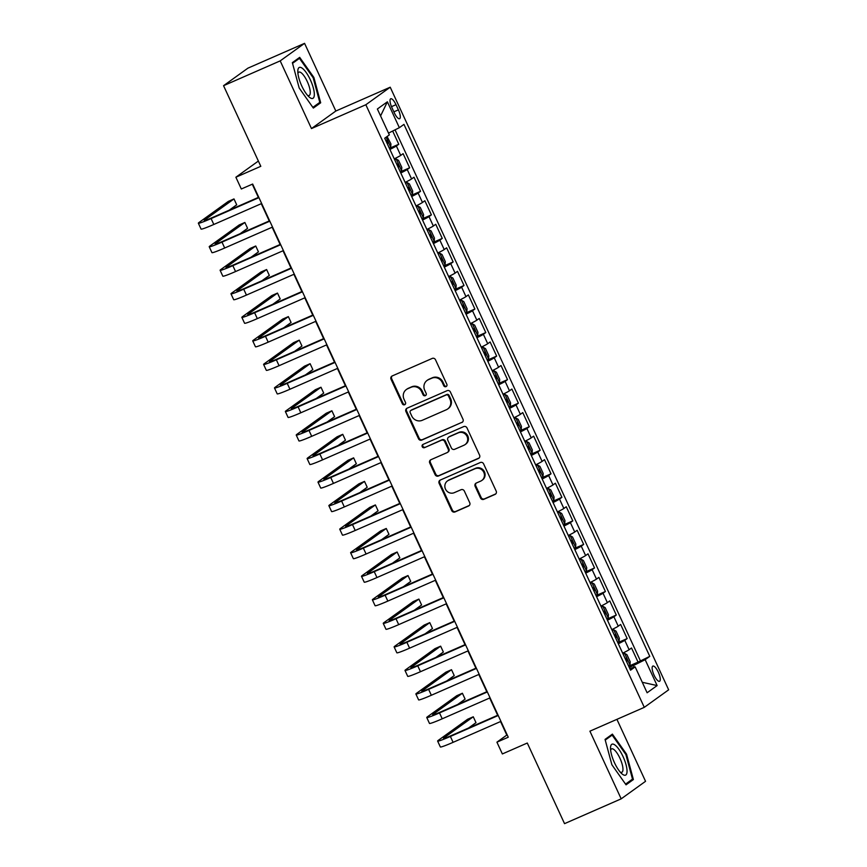 <?xml version="1.0" encoding="UTF-8"?>
<svg xmlns="http://www.w3.org/2000/svg" width="867" height="867" viewBox="0 0 867 867"><rect width="100%" height="100%" fill="white"/><g stroke="black" fill="none" stroke-linecap="round" stroke-linejoin="round"><path stroke-width="1.3" d="M446.039 386.617A1.788 1.691 -125.7 0 0 446.852 384.319L435.505 359.772A2.547 2.428 -125.7 0 0 432.21 358.429L392.177 375.964A2.547 2.428 -125.7 0 0 391.028 379.247L402.364 403.794A1.788 1.691 -125.7 0 0 404.965 404.564A1.788 1.691 -125.7 0 0 405.485 402.44L404.011 399.253A8.161 7.749 -125.7 0 1 407.718 388.752L411.045 387.289A8.161 7.749 -125.7 0 1 421.579 391.559L423.053 394.745A1.788 1.691 -125.7 0 0 425.654 395.504A1.788 1.691 -125.7 0 0 426.163 393.38L424.7 390.204A8.161 7.749 -125.7 0 1 428.396 379.692L431.733 378.229A8.161 7.749 -125.7 0 1 442.268 382.51L443.731 385.685A1.788 1.691 -125.7 0 0 446.039 386.617M658.313 672.174A8.312 2.547 66.3 0 0 652.862 666.073A8.312 2.547 66.3 0 0 654.097 675.209A8.312 2.547 66.3 0 0 659.538 681.299A8.312 2.547 66.3 0 0 658.313 672.174M480.524 497.994A2.547 2.428 -125.7 0 0 483.808 499.327L495.046 494.407A2.547 2.428 -125.7 0 0 496.195 491.123L483.602 463.856A2.547 2.428 -125.7 0 0 480.307 462.523L440.273 480.058A2.547 2.428 -125.7 0 0 439.125 483.342L451.718 510.609A2.547 2.428 -125.7 0 0 455.012 511.942L468.581 506.003A2.547 2.428 -125.7 0 0 469.73 502.719L464.344 491.047A2.547 2.428 -125.7 0 0 461.049 489.714L454.319 492.651A6.817 6.481 -125.7 0 1 447.48 480.936A6.817 6.481 -125.7 0 1 448.607 480.296L474.964 468.754A6.817 6.481 -125.7 0 1 481.803 480.47A6.817 6.481 -125.7 0 1 480.676 481.12L476.286 483.038A2.547 2.428 -125.7 0 0 475.127 486.322L480.524 497.994L481.174 497.517A2.547 2.428 -125.7 0 0 484.469 498.85L495.696 493.93A2.547 2.428 -125.7 0 0 495.772 493.897M280.193 60.885L311.47 128.565L335.832 111.03L304.566 43.35L280.193 60.885L223.556 85.692L260.804 166.312L235.878 177.226L241.319 188.995L252.655 184.042L508.257 737.21L496.921 742.174L502.361 753.943L527.288 743.03L564.536 823.65L621.184 798.843L645.547 781.308L616.914 719.339M311.47 128.565L365.841 104.744L644.289 707.353L589.907 731.174L621.184 798.843M461.84 422.554A2.547 2.428 -125.7 0 0 463 419.27L450.396 392.003A2.547 2.428 -125.7 0 0 447.101 390.67L407.078 408.194A2.547 2.428 -125.7 0 0 405.919 411.478L418.512 438.745A2.547 2.428 -125.7 0 0 421.806 440.078L462.501 422.077A2.547 2.428 -125.7 0 0 462.566 422.045M466.999 427.93L479.592 455.197A2.547 2.428 -125.7 0 1 478.443 458.48L438.409 476.016A2.547 2.428 -125.7 0 1 435.115 474.672L429.729 463.011A2.547 2.428 -125.7 0 1 430.877 459.727L447.112 452.617A2.547 2.428 -125.7 0 0 448.272 449.323L444.695 441.585A2.547 2.428 -125.7 0 0 441.401 440.252L424.505 447.654A1.788 1.691 -125.7 0 1 422.717 444.587A1.788 1.691 -125.7 0 1 423.009 444.413L463.704 426.597A2.547 2.428 -125.7 0 1 466.999 427.93M223.556 85.692L247.919 68.157L304.566 43.35M628.694 666.214L638.047 662.117L631.523 647.985L629.117 649.719L624.771 640.301A10.393 0.65 155.2 0 1 618.323 643.758M617.824 642.675L627.177 638.578L620.642 624.446L618.247 626.18L613.89 616.762A10.393 0.65 155.2 0 1 607.442 620.219M606.943 619.136L616.296 615.039L609.772 600.907L607.366 602.641L603.02 593.223A10.393 0.65 155.2 0 1 596.572 596.68M596.062 595.586L605.415 591.5L598.891 577.368L596.485 579.102L592.139 569.684A10.393 0.65 155.2 0 1 585.691 573.141M585.192 572.047L594.545 567.95L588.021 553.829L585.615 555.563L581.258 546.145A10.393 0.65 155.2 0 1 574.81 549.602M574.312 548.508L583.664 544.411L577.14 530.29L574.734 532.024L570.388 522.606A10.393 0.65 155.2 0 1 563.94 526.063M563.431 524.968L572.794 520.872L566.259 506.751L563.864 508.485L559.508 499.067A10.393 0.65 155.2 0 1 553.059 502.524M552.561 501.429L561.914 497.333L555.389 483.212L552.983 484.946L548.627 475.528A10.393 0.65 155.2 0 1 542.178 478.974M541.68 477.89L551.033 473.794L544.509 459.673L542.103 461.407L537.757 451.989A10.393 0.65 155.2 0 1 531.308 455.435M530.81 454.351L540.163 450.255L533.639 436.134L531.233 437.868L526.876 428.45A10.393 0.65 155.2 0 1 520.428 431.896M519.929 430.812L529.282 426.716L522.758 412.594L520.352 414.328L516.006 404.911A10.393 0.65 155.2 0 1 509.558 408.357M509.048 407.273L518.401 403.177L511.877 389.055L509.471 390.789L505.125 381.372A10.393 0.65 155.2 0 1 498.677 384.818M498.178 383.734L507.531 379.638L501.007 365.516L498.601 367.25L494.244 357.833A10.393 0.65 155.2 0 1 487.796 361.279M487.297 360.195L496.65 356.099L490.126 341.977L487.72 343.711L483.374 334.294A10.393 0.65 155.2 0 1 476.926 337.74M476.427 336.656L485.78 332.56L479.245 318.438L476.85 320.172L472.493 310.754A10.393 0.65 155.2 0 1 466.045 314.201M465.546 313.117L474.899 309.02L468.375 294.899L465.969 296.633L461.623 287.215A10.393 0.65 155.2 0 1 455.175 290.662M454.666 289.578L464.018 285.481L457.494 271.36L455.088 273.094L450.742 263.676A10.393 0.65 155.2 0 1 444.294 267.123M443.796 266.039L453.148 261.942L446.624 247.821L444.218 249.555L439.862 240.137A10.393 0.65 155.2 0 1 433.413 243.584M432.915 242.5L442.268 238.403L435.743 224.282L433.337 226.016L428.992 216.598A10.393 0.65 155.2 0 1 422.543 220.045M422.034 218.961L431.398 214.864L424.863 200.743L422.467 202.477L418.111 193.059A10.393 0.65 155.2 0 1 411.662 196.506M411.164 195.422L420.517 191.325L413.993 177.204L411.587 178.938L407.23 169.52A10.393 0.65 155.2 0 1 400.782 172.966M400.283 171.883L409.636 167.786L403.112 153.665L400.706 155.399A10.393 0.65 155.2 0 1 394.257 158.845M391.917 107.627L394.312 112.808A8.052 2.46 66.3 0 0 399.589 118.714A8.052 2.46 66.3 0 0 398.397 109.86L396.002 104.69A8.052 2.46 66.3 0 0 390.735 98.773A8.052 2.46 66.3 0 0 391.917 107.627M365.841 104.744L390.215 87.209L668.652 689.818L644.289 707.353M638.047 662.117L649.773 656.362L403.957 124.371L399.351 127.687L388.514 133.117M649.773 656.362L645.156 659.679L657.121 685.569L647.118 692.776L635.153 666.875L630.537 670.202L384.72 138.211L389.337 134.894L377.373 109.004L387.386 101.797L399.351 127.687M389.413 148.344L398.766 144.247L396.36 145.981A10.393 0.65 155.2 0 1 389.912 149.427M409.636 167.786L407.23 169.52M420.517 191.325L418.111 193.059M431.398 214.864L428.992 216.598M442.268 238.403L439.862 240.137M453.148 261.942L450.742 263.676M464.018 285.481L461.623 287.215M474.899 309.02L472.493 310.754M485.78 332.56L483.374 334.294M496.65 356.099L494.244 357.833M507.531 379.638L505.125 381.372M518.401 403.177L516.006 404.911M529.282 426.716L526.876 428.45M540.163 450.255L537.757 451.989M551.033 473.794L548.627 475.528M561.914 497.333L559.508 499.067M572.794 520.872L570.388 522.606M583.664 544.411L581.258 546.145M594.545 567.95L592.139 569.684M605.415 591.5L603.02 593.223M616.296 615.039L613.89 616.762M627.177 638.578L624.771 640.301M640.258 660.524L395.049 129.844M398.766 144.247L392.664 131.036M634.221 667.178L633.463 665.542L629.236 667.384M335.832 111.03L390.215 87.209M500.562 721.55L506.805 735.064L496.921 742.174M252.275 184.205L258.377 197.416M261.27 203.68L269.247 220.955M272.151 227.219L280.128 244.494M283.021 250.758L291.009 268.033M293.902 274.297L301.879 291.572M304.783 297.836L312.759 315.111M315.653 321.375L323.629 338.65M326.534 344.914L334.51 362.189M337.404 368.453L345.391 385.728M348.285 391.992L356.261 409.267M359.166 415.531L367.142 432.806M370.036 439.07L378.012 456.345M380.916 462.61L388.893 479.885M391.786 486.159L399.774 503.424M402.667 509.698L410.644 526.963M413.548 533.238L421.525 550.502M424.418 556.777L432.405 574.041M435.299 580.316L443.275 597.58M446.18 603.855L454.156 621.119M457.05 627.394L465.026 644.658M467.931 650.933L475.907 668.197M478.801 674.472L486.788 691.736M489.682 698.011L497.658 715.275M258.377 161.045L235.878 177.226M405.138 182.384A10.393 0.65 -24.8 0 0 411.587 178.938M416.019 205.923A10.393 0.65 -24.8 0 0 422.467 202.477M426.889 229.462A10.393 0.65 -24.8 0 0 433.337 226.016M437.77 253.001A10.393 0.65 -24.8 0 0 444.218 249.555M448.64 276.54A10.393 0.65 -24.8 0 0 455.088 273.094M459.521 300.08A10.393 0.65 -24.8 0 0 465.969 296.633M470.402 323.619A10.393 0.65 -24.8 0 0 476.85 320.172M481.272 347.158A10.393 0.65 -24.8 0 0 487.72 343.711M492.153 370.697A10.393 0.65 -24.8 0 0 498.601 367.25M503.023 394.236A10.393 0.65 -24.8 0 0 509.471 390.789M513.903 417.775A10.393 0.65 -24.8 0 0 520.352 414.328M524.784 441.314A10.393 0.65 -24.8 0 0 531.233 437.868M535.654 464.853A10.393 0.65 -24.8 0 0 542.103 461.407M546.535 488.392A10.393 0.65 -24.8 0 0 552.983 484.946M557.416 511.931A10.393 0.65 -24.8 0 0 563.864 508.485M568.286 535.47A10.393 0.65 -24.8 0 0 574.734 532.024M579.167 559.009A10.393 0.65 -24.8 0 0 585.615 555.563M590.037 582.548A10.393 0.65 -24.8 0 0 596.485 579.102M600.918 606.087A10.393 0.65 -24.8 0 0 607.366 602.641M611.799 629.626A10.393 0.65 -24.8 0 0 618.247 626.18M635.153 666.875L629.8 668.609M622.669 653.165A10.393 0.65 -24.8 0 0 629.117 649.719M633.463 665.542L645.156 659.679M380.58 115.94L387.386 101.797M657.121 685.569L642.263 682.286M299.18 88.001L313.345 108.072L320.682 102.794L313.865 77.434L299.689 57.363L292.352 62.641L299.18 88.001M633.387 779.552L626.559 754.192L612.395 734.121L605.058 739.399L611.885 764.759L626.05 784.83L633.387 779.552L629.594 781.21M313.139 77.748L313.865 77.434M316.888 104.452L320.682 102.794M625.844 754.507L626.559 754.192M446.635 386.173A1.788 1.691 -125.7 0 1 444.392 385.208L442.929 382.033A8.161 7.749 -125.7 0 0 432.395 377.752L431.733 378.229M427.052 380.461L427.702 379.984A8.161 7.749 -125.7 0 1 429.057 379.215L432.395 377.752M406.363 389.521L407.024 389.045A8.161 7.749 -125.7 0 1 408.368 388.275L411.706 386.812A8.161 7.749 -125.7 0 1 422.24 391.093L423.714 394.268A1.788 1.691 -125.7 0 0 425.946 395.233M392.112 375.996A2.547 2.428 -125.7 0 0 391.689 378.771L403.025 403.328A1.788 1.691 -125.7 0 0 405.268 404.282M407.002 408.227A2.547 2.428 -125.7 0 0 406.58 411.012L419.173 438.268A2.547 2.428 -125.7 0 0 422.467 439.612L462.501 422.077M448.456 395.905A1.788 1.691 -125.7 0 0 446.158 394.973L411.012 410.362A1.788 1.691 -125.7 0 0 410.21 412.659L411.749 416.008A8.161 7.749 -125.7 0 0 422.283 420.289L446.31 409.766A8.161 7.749 -125.7 0 0 450.006 399.253L448.456 395.905L449.117 395.439A1.788 1.691 -125.7 0 0 446.808 394.496L446.158 394.973M410.72 410.524L411.381 410.058A1.788 1.691 -125.7 0 1 411.673 409.885L446.808 394.496M447.654 408.996L448.315 408.52A8.161 7.749 -125.7 0 0 450.667 398.787L450.006 399.253M449.117 395.439L450.667 398.787M430.812 459.759A2.547 2.428 -125.7 0 0 430.39 462.534L435.776 474.206A2.547 2.428 -125.7 0 0 439.07 475.539L479.093 458.004A2.547 2.428 -125.7 0 0 479.169 457.971M447.535 452.368L448.196 451.902A2.547 2.428 -125.7 0 0 448.933 448.857L445.356 441.108A2.547 2.428 -125.7 0 0 442.062 439.775L424.505 447.654M423.074 444.392A1.788 1.691 -125.7 0 0 425.166 447.177M463.964 445.237A6.817 6.481 -125.7 0 0 466.739 435.841A6.817 6.481 -125.7 0 0 458.253 432.871L448.965 436.935A2.547 2.428 -125.7 0 0 447.805 440.219L451.382 447.968A2.547 2.428 -125.7 0 0 454.676 449.301L463.964 445.237M465.091 444.587L465.752 444.121A6.817 6.481 -125.7 0 0 458.914 432.395L458.253 432.871M448.542 437.185L449.204 436.708A2.547 2.428 -125.7 0 1 449.626 436.469L458.914 432.395M476.211 483.071A2.547 2.428 -125.7 0 0 475.788 485.845L481.174 497.517M481.803 480.47L482.464 479.993A6.817 6.481 -125.7 0 0 475.625 468.278L474.964 468.754M447.48 480.936L448.141 480.459A6.817 6.481 -125.7 0 1 449.269 479.819L475.625 468.278M440.208 480.09A2.547 2.428 -125.7 0 0 439.775 482.865L452.379 510.132A2.547 2.428 -125.7 0 0 455.674 511.465L469.231 505.526A2.547 2.428 -125.7 0 0 469.307 505.494M387.083 136.509L390.919 143.911L390.692 147.217L389.272 148.051M387.202 143.575L387.852 143.218L386.541 140.389L385.902 140.747M229.256 210.161L236.702 204.807L233.982 198.922L228.314 201.404L199.042 222.472A19.486 1.214 -24.8 0 0 198.348 223.198A19.486 1.214 -24.8 0 0 211.093 218.582L258.93 197.633M198.348 223.198L201.068 229.083A19.486 1.214 -24.8 0 0 213.813 224.466L261.65 203.517M258.756 197.243L212.74 217.4A12.994 0.813 155.2 0 1 204.244 220.478A12.994 0.813 155.2 0 1 204.71 219.99L233.982 198.922M310.353 79.84A16.885 5.169 66.3 0 0 302.084 68.125A16.885 5.169 66.3 0 0 297.804 71.224A16.885 5.169 66.3 0 0 301.781 85.996A16.885 5.169 66.3 0 0 309.053 96.92A16.885 5.169 66.3 0 0 314.298 95.283A16.885 5.169 66.3 0 0 310.353 79.84M307.503 95.316A12.788 3.912 66.3 0 0 309.129 95.533A12.788 3.912 66.3 0 0 307.243 81.487A12.788 3.912 66.3 0 0 298.877 72.113A12.788 3.912 66.3 0 0 297.934 73.446M292.537 63.324L299.451 58.349L313.182 77.802L319.793 102.371L312.846 107.367M296.568 59.617L299.451 58.349M614.79 744.883A16.885 5.169 66.3 0 0 610.509 747.983A16.885 5.169 66.3 0 0 621.758 773.678A16.885 5.169 66.3 0 0 622.755 774.459A16.885 5.169 66.3 0 0 626.017 764.651A16.885 5.169 66.3 0 0 614.79 744.883M620.208 772.074A12.788 3.912 66.3 0 0 621.834 772.291A12.788 3.912 66.3 0 0 621.357 761.703A12.788 3.912 66.3 0 0 613.695 749.381A12.788 3.912 66.3 0 0 611.582 748.86A12.788 3.912 66.3 0 0 610.639 750.204M605.242 740.082L612.156 735.108L625.887 754.55L632.498 779.119L625.551 784.126M609.273 736.365L612.156 735.108M400.153 171.59L401.562 170.756L401.8 167.45L398.538 160.384L396.132 158.986L394.713 159.821M396.132 158.986L394.626 159.636M398.083 167.114L398.722 166.757L397.422 163.928L396.772 164.286M411.023 195.129L412.443 194.295L412.67 190.989L409.408 183.923L407.002 182.525L405.583 183.36M407.002 182.525L405.507 183.175M408.964 190.653L409.603 190.296L408.303 187.467L407.653 187.825M421.904 218.668L423.324 217.834L423.551 214.528L420.289 207.462L417.883 206.064L416.463 206.899M417.883 206.064L416.377 206.714M419.834 214.192L420.484 213.835L419.173 211.006L418.533 211.364M432.774 242.207L434.194 241.373L434.432 238.067L431.159 231.001L428.753 229.603L427.344 230.438M428.753 229.603L427.258 230.254M430.715 237.731L431.354 237.374L430.054 234.545L429.403 234.903M240.126 233.7L247.583 228.346L244.862 222.461L239.194 224.943L209.922 246.011A19.486 1.214 -24.8 0 0 209.218 246.737A19.486 1.214 -24.8 0 0 221.974 242.121L269.81 221.172M209.218 246.737L211.938 252.622A19.486 1.214 -24.8 0 0 224.694 248.005L272.531 227.056M269.626 220.782L223.621 240.939A12.994 0.813 155.2 0 1 215.114 244.017A12.994 0.813 155.2 0 1 215.58 243.529L244.862 222.461M251.007 257.25L258.453 251.885L255.732 246L250.075 248.482L220.792 269.55A19.486 1.214 -24.8 0 0 220.099 270.276A19.486 1.214 -24.8 0 0 232.844 265.66L280.68 244.711M220.099 270.276L222.819 276.161A19.486 1.214 -24.8 0 0 235.564 271.544L283.401 250.596M280.507 244.321L234.491 264.478A12.994 0.813 155.2 0 1 225.994 267.556A12.994 0.813 155.2 0 1 226.46 267.069L255.732 246M261.877 280.789L269.334 275.424L266.613 269.539L260.945 272.021L231.673 293.089A19.486 1.214 -24.8 0 0 230.98 293.815A19.486 1.214 -24.8 0 0 243.725 289.199L291.561 268.25M230.98 293.815L233.689 299.7A19.486 1.214 -24.8 0 0 246.445 295.083L294.281 274.135M291.388 267.86L245.372 288.017A12.994 0.813 155.2 0 1 236.875 291.095A12.994 0.813 155.2 0 1 237.33 290.608L266.613 269.539M272.758 304.328L280.204 298.963L277.494 293.079L271.826 295.56L242.543 316.628A19.486 1.214 -24.8 0 0 241.85 317.355A19.486 1.214 -24.8 0 0 254.595 312.738L302.442 291.789M241.85 317.355L244.57 323.239A19.486 1.214 -24.8 0 0 257.315 318.623L305.162 297.674M302.258 291.399L256.242 311.556A12.994 0.813 155.2 0 1 247.745 314.634A12.994 0.813 155.2 0 1 248.211 314.147L277.494 293.079M443.655 265.746L445.074 264.912L445.302 261.606L442.04 254.54L439.634 253.142L438.214 253.977M439.634 253.142L438.138 253.793M441.585 261.27L442.235 260.913L440.924 258.084L440.284 258.442M283.639 327.867L291.084 322.502L288.364 316.618L282.707 319.099L253.424 340.167A19.486 1.214 -24.8 0 0 252.73 340.894A19.486 1.214 -24.8 0 0 265.475 336.277L313.312 315.328M252.73 340.894L255.451 346.778A19.486 1.214 -24.8 0 0 268.196 342.162L316.032 321.213M313.139 314.938L267.123 335.095A12.994 0.813 155.2 0 1 258.626 338.173A12.994 0.813 155.2 0 1 259.092 337.686L288.364 316.618M454.536 289.285L455.944 288.451L456.183 285.145L452.921 278.079L450.515 276.681L449.095 277.516M450.515 276.681L449.008 277.332M452.466 284.81L453.105 284.452L451.805 281.634L451.165 281.992M294.509 351.406L301.965 346.041L299.245 340.157L293.577 342.638L264.305 363.707A19.486 1.214 -24.8 0 0 263.601 364.433A19.486 1.214 -24.8 0 0 276.356 359.816L324.193 338.867M263.601 364.433L266.321 370.317A19.486 1.214 -24.8 0 0 279.076 365.701L326.913 344.752M324.009 338.477L278.004 358.635A12.994 0.813 155.2 0 1 269.496 361.712A12.994 0.813 155.2 0 1 269.962 361.225L299.245 340.157M465.406 312.824L466.825 311.99L467.053 308.685L463.791 301.618L461.385 300.22L459.965 301.055M461.385 300.22L459.889 300.871M463.346 308.349L463.986 307.991L462.685 305.173L462.035 305.531M305.39 374.945L312.835 369.58L310.115 363.696L304.458 366.177L275.175 387.246A19.486 1.214 -24.8 0 0 274.481 387.972A19.486 1.214 -24.8 0 0 287.226 383.355L335.063 362.406M274.481 387.972L277.202 393.856A19.486 1.214 -24.8 0 0 289.946 389.24L337.783 368.291M334.89 362.016L288.874 382.174A12.994 0.813 155.2 0 1 280.377 385.251A12.994 0.813 155.2 0 1 280.843 384.764L310.115 363.696M476.286 336.363L477.706 335.529L477.934 332.224L474.672 325.158L472.266 323.759L470.846 324.594M472.266 323.759L470.759 324.41M474.216 331.888L474.867 331.53L473.555 328.712L472.916 329.07M316.26 398.484L323.716 393.119L320.996 387.235L315.328 389.716L286.056 410.785A19.486 1.214 -24.8 0 0 285.362 411.511A19.486 1.214 -24.8 0 0 298.107 406.894L345.944 385.945M285.362 411.511L288.072 417.395A19.486 1.214 -24.8 0 0 300.827 412.779L348.664 391.83M345.77 385.566L299.754 405.713A12.994 0.813 155.2 0 1 291.258 408.791A12.994 0.813 155.2 0 1 291.713 408.303L320.996 387.235M487.167 359.903L488.576 359.068L488.815 355.763L485.553 348.707L483.136 347.299L481.727 348.133M483.136 347.299L481.64 347.949M485.097 355.427L485.737 355.069L484.436 352.251L483.786 352.609M327.141 422.023L334.597 416.659L331.877 410.774L326.209 413.256L296.926 434.324A19.486 1.214 -24.8 0 0 296.232 435.05A19.486 1.214 -24.8 0 0 308.988 430.433L356.825 409.484M296.232 435.05L298.952 440.935A19.486 1.214 -24.8 0 0 311.697 436.318L359.545 415.369M356.64 409.105L310.635 429.252A12.994 0.813 155.2 0 1 302.128 432.33A12.994 0.813 155.2 0 1 302.594 431.842L331.877 410.774M498.037 383.442L499.457 382.607L499.685 379.302L496.423 372.246L494.017 370.838L492.597 371.672M494.017 370.838L492.521 371.488M495.967 378.966L496.618 378.608L495.306 375.79L494.667 376.148M338.022 445.562L345.467 440.198L342.747 434.313L337.09 436.795L307.807 457.863A19.486 1.214 -24.8 0 0 307.113 458.589A19.486 1.214 -24.8 0 0 319.858 453.972L367.695 433.023M307.113 458.589L309.833 464.474A19.486 1.214 -24.8 0 0 322.578 459.857L370.415 438.908M367.521 432.644L321.505 452.791A12.994 0.813 155.2 0 1 313.009 455.869A12.994 0.813 155.2 0 1 313.475 455.381L342.747 434.313M508.918 406.981L510.338 406.146L510.565 402.841L507.303 395.785L504.897 394.377L503.478 395.211M504.897 394.377L503.391 395.027M506.848 402.505L507.498 402.147L506.187 399.329L505.548 399.687M348.892 469.101L356.348 463.737L353.628 457.852L347.96 460.334L318.688 481.402A19.486 1.214 -24.8 0 0 317.983 482.128A19.486 1.214 -24.8 0 0 330.739 477.511L378.576 456.562M317.983 482.128L320.703 488.013A19.486 1.214 -24.8 0 0 333.459 483.396L381.296 462.447M378.391 456.183L332.386 476.33A12.994 0.813 155.2 0 1 323.879 479.408A12.994 0.813 155.2 0 1 324.345 478.92L353.628 457.852M519.788 430.52L521.208 429.685L521.435 426.38L518.173 419.325L515.767 417.916L514.359 418.75M515.767 417.916L514.272 418.566M517.729 426.044L518.368 425.686L517.068 422.868L516.418 423.226M359.772 492.64L367.218 487.276L364.498 481.391L358.84 483.873L329.558 504.941A19.486 1.214 -24.8 0 0 328.864 505.667A19.486 1.214 -24.8 0 0 341.609 501.05L389.456 480.101M328.864 505.667L331.584 511.552A19.486 1.214 -24.8 0 0 344.329 506.935L392.166 485.986M389.272 479.722L343.256 499.869A12.994 0.813 155.2 0 1 334.76 502.947A12.994 0.813 155.2 0 1 335.226 502.459L364.498 481.391M370.653 516.179L378.099 510.815L375.378 504.93L369.71 507.412L340.438 528.48A19.486 1.214 -24.8 0 0 339.745 529.217A19.486 1.214 -24.8 0 0 352.49 524.589L400.326 503.64M339.745 529.217L342.465 535.102A19.486 1.214 -24.8 0 0 355.21 530.474L403.047 509.525M400.153 503.261L354.137 523.408A12.994 0.813 155.2 0 1 345.64 526.486A12.994 0.813 155.2 0 1 346.106 525.998L375.378 504.93M381.523 539.718L388.98 534.354L386.259 528.469L380.591 530.951L351.319 552.019A19.486 1.214 -24.8 0 0 350.615 552.756A19.486 1.214 -24.8 0 0 363.371 548.128L411.207 527.179M350.615 552.756L353.335 558.641A19.486 1.214 -24.8 0 0 366.091 554.013L413.927 533.064M411.023 526.8L365.018 546.947A12.994 0.813 155.2 0 1 356.51 550.025A12.994 0.813 155.2 0 1 356.976 549.537L386.259 528.469M530.669 454.059L532.089 453.224L532.316 449.919L529.054 442.864L526.648 441.455L525.229 442.289M526.648 441.455L525.153 442.116M528.599 449.583L529.249 449.225L527.938 446.407L527.299 446.765M541.55 477.598L542.959 476.763L543.197 473.458L539.935 466.403L537.529 464.994L536.109 465.828M537.529 464.994L536.023 465.655M539.48 473.122L540.119 472.764L538.819 469.947L538.169 470.304M552.42 501.137L553.84 500.302L554.067 496.997L550.805 489.942L548.399 488.533L546.979 489.367M548.399 488.533L546.904 489.194M550.361 496.661L551 496.303L549.7 493.486L549.049 493.843M392.404 563.257L399.85 557.893L397.129 552.008L391.472 554.49L362.189 575.558A19.486 1.214 -24.8 0 0 361.496 576.295A19.486 1.214 -24.8 0 0 374.241 571.667L422.077 550.718M361.496 576.295L364.216 582.18A19.486 1.214 -24.8 0 0 376.961 577.552L424.797 556.603M421.904 550.339L375.888 570.486A12.994 0.813 155.2 0 1 367.391 573.564A12.994 0.813 155.2 0 1 367.857 573.076L397.129 552.008M563.301 524.676L564.72 523.841L564.948 520.536L561.686 513.481L559.28 512.072L557.86 512.906M559.28 512.072L557.774 512.733M561.231 520.2L561.881 519.842L560.57 517.025L559.93 517.382M403.274 586.796L410.73 581.432L408.01 575.547L402.342 578.029L373.07 599.097A19.486 1.214 -24.8 0 0 372.377 599.834A19.486 1.214 -24.8 0 0 385.121 595.206L432.958 574.257M372.377 599.834L375.086 605.719A19.486 1.214 -24.8 0 0 387.842 601.091L435.678 580.142M432.785 573.878L386.769 594.025A12.994 0.813 155.2 0 1 378.272 597.103A12.994 0.813 155.2 0 1 378.727 596.615L408.01 575.547M574.171 548.215L575.59 547.38L575.829 544.075L572.556 537.02L570.15 535.611L568.741 536.445M570.15 535.611L568.654 536.272M572.112 543.739L572.751 543.381L571.451 540.564L570.8 540.921M414.155 610.335L421.6 604.971L418.891 599.086L413.223 601.568L383.94 622.636A19.486 1.214 -24.8 0 0 383.247 623.373A19.486 1.214 -24.8 0 0 395.991 618.745L443.839 597.797M383.247 623.373L385.967 629.258A19.486 1.214 -24.8 0 0 398.712 624.63L446.559 603.681M443.655 597.417L397.639 617.564A12.994 0.813 155.2 0 1 389.142 620.642A12.994 0.813 155.2 0 1 389.608 620.154L418.891 599.086M585.052 571.754L586.471 570.919L586.699 567.614L583.437 560.559L581.031 559.15L579.611 559.984M581.031 559.15L579.535 559.811M582.982 567.278L583.632 566.92L582.321 564.103L581.681 564.46M425.036 633.875L432.481 628.51L429.761 622.625L424.104 625.107L394.821 646.175A19.486 1.214 -24.8 0 0 394.127 646.912A19.486 1.214 -24.8 0 0 406.872 642.284L454.709 621.336M394.127 646.912L396.848 652.797A19.486 1.214 -24.8 0 0 409.592 648.169L457.429 627.22M454.536 620.956L408.52 641.103A12.994 0.813 155.2 0 1 400.023 644.181A12.994 0.813 155.2 0 1 400.489 643.693L429.761 622.625M595.932 595.293L597.341 594.459L597.58 591.153L594.318 584.098L591.912 582.689L590.492 583.524M591.912 582.689L590.405 583.35M593.862 590.817L594.502 590.46L593.201 587.642L592.562 587.999M435.906 657.414L443.362 652.049L440.642 646.164L434.974 648.646L405.702 669.714A19.486 1.214 -24.8 0 0 404.997 670.451A19.486 1.214 -24.8 0 0 417.753 665.823L465.59 644.875M404.997 670.451L407.718 676.336A19.486 1.214 -24.8 0 0 420.473 671.708L468.31 650.759M465.406 644.495L419.4 664.642A12.994 0.813 155.2 0 1 410.893 667.72A12.994 0.813 155.2 0 1 411.359 667.232L440.642 646.164M606.802 618.832L608.222 617.998L608.45 614.692L605.188 607.637L602.782 606.228L601.362 607.063M602.782 606.228L601.286 606.889M604.743 614.356L605.383 613.999L604.082 611.181L603.432 611.538M446.787 680.953L454.232 675.588L451.512 669.703L445.855 672.185L416.572 693.253A19.486 1.214 -24.8 0 0 415.878 693.99A19.486 1.214 -24.8 0 0 428.623 689.363L476.46 668.414M415.878 693.99L418.598 699.875A19.486 1.214 -24.8 0 0 431.343 695.258L479.18 674.298M476.286 668.034L430.27 688.181A12.994 0.813 155.2 0 1 421.774 691.259A12.994 0.813 155.2 0 1 422.24 690.771L451.512 669.703M617.683 642.371L619.103 641.537L619.331 638.231L616.069 631.176L613.663 629.767L612.243 630.602M613.663 629.767L612.156 630.428M615.613 637.895L616.264 637.538L614.952 634.72L614.313 635.077M457.657 704.492L465.113 699.127L462.393 693.242L456.725 695.724L427.453 716.792A19.486 1.214 -24.8 0 0 426.759 717.529A19.486 1.214 -24.8 0 0 439.504 712.912L487.341 691.953M426.759 717.529L429.468 723.414A19.486 1.214 -24.8 0 0 442.224 718.797L490.061 697.837M487.167 691.573L441.151 711.72A12.994 0.813 155.2 0 1 432.655 714.798A12.994 0.813 155.2 0 1 433.11 714.31L462.393 693.242M628.553 665.91L629.973 665.076L630.211 661.77L626.949 654.715L624.533 653.306L623.124 654.141M624.533 653.306L623.037 653.967M626.494 661.434L627.134 661.087L625.833 658.259L625.183 658.617M468.538 728.031L475.994 722.666L473.274 716.781L467.606 719.263L438.323 740.331A19.486 1.214 -24.8 0 0 437.629 741.068A19.486 1.214 -24.8 0 0 450.385 736.451L498.222 715.492M437.629 741.068L440.349 746.953A19.486 1.214 -24.8 0 0 453.094 742.336L500.942 721.377M498.037 715.112L452.021 735.259A12.994 0.813 155.2 0 1 443.525 738.337A12.994 0.813 155.2 0 1 443.991 737.85L473.274 716.781M400.706 155.399L396.36 145.981M391.494 106.663L396.002 104.69M393.867 111.843L398.397 109.86M442.929 382.033L442.268 382.51M429.057 379.215L428.396 379.692M423.714 394.268L423.053 394.745M422.24 391.093L421.579 391.559M411.706 386.812L411.045 387.289M408.368 388.275L407.718 388.752M403.025 403.328L402.364 403.794M391.689 378.771L391.028 379.247M444.392 385.208L443.731 385.685M422.467 439.612L421.806 440.078M419.173 438.268L418.512 438.745M406.58 411.012L405.919 411.478M411.673 409.885L411.012 410.362M479.093 458.004L478.443 458.48M439.07 475.539L438.409 476.016M435.776 474.206L435.115 474.672M430.39 462.534L429.729 463.011M448.933 448.857L448.272 449.323M445.356 441.108L444.695 441.585M442.062 439.775L441.401 440.252M449.626 436.469L448.965 436.935M475.788 485.845L475.127 486.322M449.269 479.819L448.607 480.296M469.231 505.526L468.581 506.003M455.674 511.465L455.012 511.942M452.379 510.132L451.718 510.609M439.775 482.865L439.125 483.342M495.696 493.93L495.046 494.407M484.469 498.85L483.808 499.327M390.692 147.13L386.118 137.214M387.181 143.51L387.852 143.218M211.093 218.582L213.813 224.466M401.573 170.669L396.186 159.019M398.051 167.049L398.722 166.757M412.454 194.208L407.067 182.558M408.931 190.588L409.603 190.296M423.324 217.747L417.937 206.097M419.801 214.127L420.484 213.835M434.204 241.286L428.818 229.636M430.682 237.666L431.354 237.374M221.974 242.121L224.694 248.005M232.844 265.66L235.564 271.544M243.725 289.199L246.445 295.083M254.595 312.738L257.315 318.623M445.074 264.825L439.699 253.175M441.563 261.205L442.235 260.913M265.475 336.277L268.196 342.162M455.955 288.364L450.569 276.714M452.433 284.744L453.105 284.452M276.356 359.816L279.076 365.701M466.836 311.903L461.45 300.253M463.314 308.284L463.986 307.991M287.226 383.355L289.946 389.24M477.706 335.442L472.331 323.792M474.195 331.823L474.867 331.53M298.107 406.894L300.827 412.779M488.587 358.981L483.201 347.331M485.065 355.362L485.737 355.069M308.988 430.433L311.697 436.318M499.468 382.52L494.082 370.87M495.946 378.901L496.618 378.608M319.858 453.972L322.578 459.857M510.338 406.059L504.952 394.409M506.816 402.44L507.498 402.147M330.739 477.511L333.459 483.396M521.219 429.598L515.832 417.948M517.697 425.99L518.368 425.686M341.609 501.05L344.329 506.935M352.49 524.589L355.21 530.474M363.371 548.128L366.091 554.013M532.089 453.138L526.713 441.487M528.577 449.529L529.249 449.225M542.97 476.677L537.583 465.026M539.447 473.068L540.119 472.764M553.85 500.216L548.464 488.565M550.328 496.607L551 496.303M374.241 571.667L376.961 577.552M564.72 523.755L559.334 512.104M561.198 520.146L561.881 519.842M385.121 595.206L387.842 601.091M575.601 547.294L570.215 535.643M572.079 543.685L572.751 543.381M395.991 618.745L398.712 624.63M586.471 570.833L581.096 559.182M582.96 567.224L583.632 566.92M406.872 642.284L409.592 648.169M597.352 594.372L591.966 582.722M593.83 590.763L594.502 590.46M417.753 665.823L420.473 671.708M608.233 617.911L602.847 606.261M604.711 614.302L605.383 613.999M428.623 689.363L431.343 695.258M619.103 641.45L613.728 629.8M615.592 637.841L616.264 637.538M439.504 712.912L442.224 718.797M629.984 664.989L624.598 653.339M626.462 661.38L627.134 661.087M450.385 736.451L453.094 742.336"/></g></svg>
